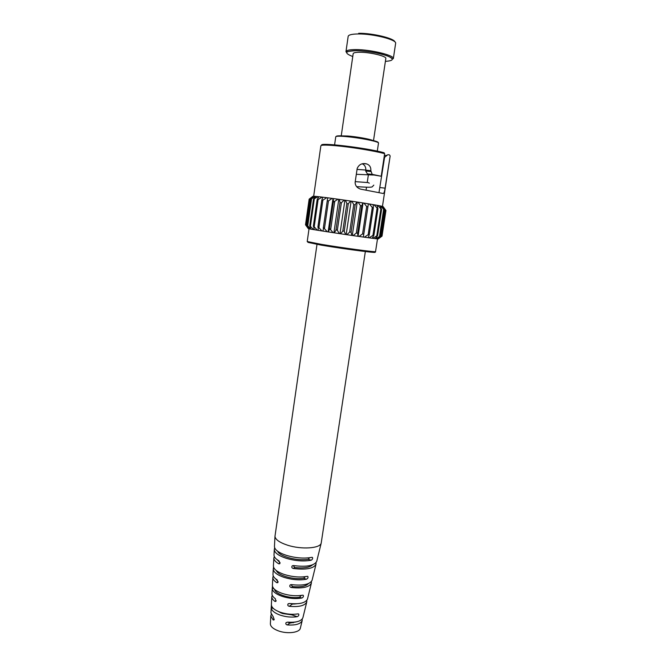 <?xml version="1.0" encoding="UTF-8"?>
<svg xmlns="http://www.w3.org/2000/svg" width="666" height="666" viewBox="0 0 666 666"><rect width="100%" height="100%" fill="white"/><g stroke="black" fill="none" stroke-linecap="round" stroke-linejoin="round"><path stroke-width="1" d="M378.155 142.624C379.429 141.558 365.159 138.345 351.839 136.771C341.758 135.614 336.546 135.506 336.213 136.43M377.256 151.324L378.504 143.065C379.179 141.916 364.885 138.753 351.673 137.188C341.775 136.047 336.463 135.897 335.756 136.746L334.565 145.013M312.895 196.287L309.149 199.159L305.511 224.817L308.266 228.596L305.769 224.917L308.966 228.771L307.184 225.216L310.739 229.104L309.723 225.699L313.536 229.587L314.177 229.678L313.669 226.265L317.299 230.203L318.115 230.319M309.798 198.743L313.603 196.245L309.798 198.743M315.851 196.428L310.897 199.117L313.603 196.245M313.644 199.042L315.875 196.412L318.256 196.653L313.644 199.042M318.889 196.745L318.256 196.653M317.232 199.45L318.906 196.728L322.061 197.094L318.098 199.559L317.232 199.45M322.877 197.219L322.061 197.094M321.911 230.935L318.115 230.336L318.256 226.964L321.911 230.935L322.877 231.077M321.811 200.025L322.885 197.194L326.715 197.685L322.868 200.158L321.811 200.025M327.689 197.835L326.715 197.685M327.239 231.76L322.877 231.085L323.684 227.797L327.239 231.76L328.313 231.926L329.762 228.746L333.1 232.659L334.257 232.834L336.297 229.778L337.346 230.253L339.302 233.591L340.509 233.766L343.065 230.852L344.214 231.277L345.646 234.524L346.853 234.698L349.833 231.943L351.065 232.276L351.906 235.439L353.072 235.606L356.385 233.008L357.659 233.233L357.875 236.297L358.957 236.447L362.57 233.941L363.778 234.116L363.353 237.063L358.957 236.447M327.256 200.741L327.689 197.81L332.084 198.393L328.463 200.907L327.256 200.741L323.293 228.13L327.256 200.741M369.33 203.971L373.168 204.62L373.351 207.75L372.294 207.459L369.33 203.971L368.365 203.813L367.907 206.743L366.691 206.543L363.961 203.097L362.878 202.922L361.771 205.769L360.481 205.619L358.058 202.173L356.893 201.989L355.161 204.753L353.879 204.72L351.815 201.215L350.607 201.04L348.285 203.721L347.061 203.796L345.438 200.275L344.23 200.1L341.392 202.714L340.234 202.872L339.152 199.375L337.987 199.209L333.658 201.989L333.175 198.543L332.084 198.393M332.992 198.535L328.138 231.885M338.794 199.342L333.907 232.767M344.913 200.216L339.985 233.674M377.247 238.861L381.685 236.13L378.271 238.936L382.018 236.122L385.947 210.489L383.166 206.66M351.132 201.14L346.178 234.59M321.853 145.305C317.615 142.016 367.216 147.894 384.082 152.764L384.64 153.663L381.21 176.249L372.194 174.35L370.845 170.679C371.037 167.291 369.688 165.051 366.775 163.953C362.321 162.82 359.132 164.294 357.201 168.381L355.128 182.351C355.186 185.589 356.976 187.845 360.481 189.111L383.133 193.481C383.974 193.381 384.623 191.608 385.081 188.153L390.151 156.019L382.45 206.402L385.647 210.306L382.217 206.368M357.251 202.064L352.272 235.481M380.652 205.994L382.201 206.343L384.19 209.932L380.652 205.994L380.203 205.927L381.468 209.432L377.805 205.444L377.156 205.344L377.805 208.774L373.992 204.762L377.147 205.319M379.953 236.313L377.231 238.869L375.666 238.694L379.953 236.313M363.062 202.98L358.067 236.305M381.61 209.365L377.589 235.722L375.199 238.636L375.666 238.694M377.589 235.722L376.773 235.906L380.885 208.941M368.365 203.838L363.353 237.054L364.319 237.196L368.165 234.732L369.255 234.765L368.156 237.72L364.319 237.196M378.205 238.936L377.497 238.894L375.541 251.606C376.914 252.506 342.158 247.86 320.97 244.28L307.217 241.525L308.167 242.432L321.212 245.113C337.662 247.885 363.611 251.573 371.911 252.173C374.791 252.272 375.999 252.081 375.541 251.606M375.199 238.636L372.802 238.336L376.773 235.906M357.875 236.297L353.072 235.606M351.906 235.439L346.853 234.698M345.646 234.524L340.509 233.766M339.302 233.591L334.257 232.834M333.1 232.659L328.313 231.926M317.299 230.203L314.185 229.695M313.536 229.587L311.189 229.187M310.739 229.104L309.224 228.821M308.966 228.771L308.316 228.613M372.802 238.336L372.152 238.245M377.963 208.633L373.901 235.306L372.144 238.253L368.981 237.837L372.952 235.398L377.081 208.267M373.901 235.306L372.952 235.398M368.165 237.712L368.981 237.837M377.805 205.444L380.186 205.902M313.861 196.254L315.409 196.37M333.175 198.543L337.987 199.209M339.152 199.375L344.23 200.1M345.438 200.275L350.607 201.04M351.815 201.215L356.893 201.989M358.058 202.173L362.878 202.922M363.961 203.097L368.365 203.813M373.168 204.645L373.992 204.762M372.194 174.35L367.74 173.943L381.21 176.249M367.332 173.826L365.692 170.987L365.817 170.146C365.967 167.124 364.785 165.018 362.279 163.811M378.996 192.507L384.59 157.318L387.82 154.703L389.385 154.845L390.035 155.744M387.129 155.27L384.365 155.494M384.041 157.659L384.59 157.334M373.509 140.601L385.83 58.483C386.821 56.235 370.304 52.206 360.015 52.239C355.719 52.231 353.446 52.706 353.18 53.663L341.242 135.839M312.396 564.893C309.557 567.565 303.671 568.448 294.738 567.532L293.273 565.576M308.391 583.591C306.052 586.296 300.766 587.295 292.549 586.613L291.1 584.623M276.34 570.587C278.155 575.64 293.764 579.994 303.663 578.279L305.253 576.681M301.265 595.421L299.575 597.269C289.885 598.892 275.333 594.272 274.542 589.335M309.582 557.742L308.15 559.282C297.552 561.222 279.762 556.601 277.63 551.232M280.07 562.728L277.114 559.69M278.113 581.784L275.549 578.746M280.503 612.762L281.51 612.637M293.365 614.31L291.966 614.893L282.317 613.486L278.122 611.388M293.198 622.835L292.108 622.31M270.379 623.676L270.371 623.909C270.546 626.589 273.218 628.904 278.388 630.868C287.221 634.182 299.442 632.7 300.299 628.329L300.349 628.105M302.214 619.039L302.189 620.612C300.607 624.017 295.646 625.457 287.321 624.933C285.897 624.575 285.481 623.809 286.072 622.635L287.612 622.136C296.162 622.71 301.248 621.261 302.88 617.807L302.938 617.573M296.079 621.911L289.702 623.151L288.053 622.177M296.595 603.787L292.332 604.129L291.042 603.654M306.801 600.357L306.768 601.956C304.886 605.719 299.051 607.176 289.252 606.318C287.837 605.91 287.437 605.119 288.053 603.945L289.552 603.488C299.567 604.395 305.536 602.946 307.459 599.125L307.517 598.876M311.405 581.568L311.372 583.175C309.207 587.245 302.489 588.694 291.233 587.504C289.818 587.046 289.435 586.238 290.076 585.073L291.533 584.64C303.013 585.889 309.856 584.448 312.071 580.327L312.138 580.069M316.025 562.653L316.009 564.277C313.553 568.606 305.969 570.004 293.24 568.481C291.833 567.998 291.458 567.166 292.124 566L293.548 565.592C306.493 567.174 314.219 565.775 316.708 561.413L316.775 561.147M271.961 593.622L271.953 593.881C271.961 595.471 273.068 597.061 275.283 598.642L275.915 601.381L275 601.456C272.869 599.899 271.803 598.343 271.795 596.786L272.228 595.254M293.922 603.821L294.672 604.054M271.387 604.611L271.378 604.77C271.586 607.633 274.583 610.131 280.378 612.27C286.447 614.235 292.282 614.776 297.893 613.885L298.618 613.985C299.159 615.093 298.684 616 297.194 616.691C291.691 617.548 285.989 617.016 280.078 615.093C274.425 612.995 271.478 610.547 271.22 607.733L271.395 605.178M271.378 604.77L271.795 596.786M270.954 612.845L273.426 617.182L274.034 619.929L273.152 619.963L270.787 615.975L271.212 614.46M273.426 565.859L273.41 566.133C273.676 569.264 277.339 572.069 284.424 574.533C292.582 576.997 300.175 577.605 307.201 576.348L307.817 576.431C308.325 577.53 307.883 578.454 306.493 579.204C299.575 580.436 292.116 579.836 284.116 577.405C277.131 574.966 273.51 572.186 273.26 569.064L273.551 567.091M272.402 585.248L272.394 585.506C272.619 588.519 275.957 591.183 282.392 593.489C289.494 595.712 296.22 596.286 302.547 595.196L303.213 595.287C303.738 596.386 303.28 597.302 301.848 598.026C295.621 599.084 289.036 598.526 282.084 596.336C275.749 594.055 272.461 591.416 272.236 588.428L272.469 586.247M274.459 546.353L274.442 546.628C274.733 549.858 278.738 552.78 286.472 555.386C295.704 558.083 304.162 558.732 311.855 557.35L312.429 557.425C312.928 558.524 312.504 559.457 311.155 560.223C303.563 561.596 295.229 560.947 286.164 558.291C278.53 555.702 274.567 552.797 274.284 549.583L274.642 547.752M274.009 554.828L273.992 555.103C274.034 557.059 275.741 559.015 279.104 560.972L279.77 563.719L278.813 563.836C275.533 561.913 273.876 559.981 273.843 558.05L274.292 556.485M272.985 574.283L272.968 574.558C272.993 576.34 274.392 578.121 277.173 579.903L277.83 582.65L276.889 582.742C274.192 580.993 272.835 579.237 272.819 577.48L273.251 575.932M313.478 574.583L314.119 571.977M318.132 555.519L318.798 552.897M308.974 592.965L309.39 591.25M316.999 244.38L274.983 536.28C275.291 539.543 279.487 542.515 287.562 545.196C301.423 549.725 320.279 548.426 321.203 543.098L365.351 251.515M309.981 198.743L306.194 225.374M311.563 198.843L307.75 225.657M314.294 199.109L310.439 226.115M317.183 199.8L313.395 226.232M318.098 199.559L314.202 226.715M321.778 200.241L317.923 227.081M322.868 200.158L318.939 227.464M328.463 200.907L324.492 228.313M333.383 201.582L329.379 229.062M334.707 201.765L330.702 229.262M339.993 202.514L335.955 230.045M341.392 202.714L337.346 230.253M346.861 203.513L342.799 231.069M348.285 203.721L344.214 231.277M353.754 204.545L349.667 232.076M381.143 236.447L385.223 209.848M355.161 204.753L351.065 232.276M360.448 205.561L356.335 233.042M379.528 236.264L383.624 209.474M361.771 205.769L357.659 233.233M366.691 206.543L362.57 233.941M367.907 206.743L363.778 234.116M372.294 207.459L368.165 234.732M372.286 251.606C385.805 254.37 347.003 249.517 321.345 245.155L308.042 242.374M373.876 235.165L377.897 208.749M373.318 207.834L369.255 234.665M384.64 153.663C374.816 150.916 350.516 146.97 335.231 145.663C326.007 144.88 321.22 144.922 320.862 145.787L313.669 196.254M367.74 173.943L372.577 174.467M365.692 170.987L370.721 171.52M365.817 170.146L370.845 170.679M379.995 187.554L385.081 188.153M394.888 41.9C394.397 38.353 372.311 33.042 358.674 33.3M395.629 43.373C397.169 39.802 373.068 33.666 358.058 33.958C351.848 34.041 348.551 34.848 348.168 36.364L345.962 51.673C346.328 50.291 349.6 49.592 355.786 49.584C370.729 49.5 394.813 55.411 393.323 58.666L395.629 43.373M385.406 61.355C393.822 60.764 394.455 58.941 387.312 55.877C378.03 52.78 367.64 51.041 356.144 50.649C344.871 51.024 343.748 52.989 352.764 56.535M372.469 140.343C369.28 138.953 355.927 136.605 347.769 136.014L342.316 135.889M289.702 623.151L287.321 624.933M292.332 604.129L289.252 606.318M292.549 586.613L291.233 587.504M294.738 567.532L293.24 568.481M276.174 600.649L275 601.456M297.194 616.691L291.966 614.893M271.22 607.733L273.418 608.491M273.152 619.963L274.275 619.155M303.663 578.279L306.493 579.204M273.335 568.423L274.475 568.797M301.848 598.026L299.575 597.269M272.252 588.12L273.834 588.644M311.155 560.223L308.15 559.282M274.442 548.659L275.249 548.917M278.813 563.836L280.053 563.086M278.105 581.959L276.889 582.742M366.075 190.151L366.516 187.196M367.224 182.492L368.34 175.066M309.44 199.059L305.769 224.917M310.897 199.117L307.184 225.216M313.486 199.309L309.723 225.699M317.141 199.658L313.328 226.357M321.778 200.141L317.89 227.173M385.647 210.306L381.685 236.13M384.19 209.932L380.203 236.005M373.351 207.75L369.255 234.765M363.403 163.611L366.775 163.953M309.032 228.779L307.217 241.525M373.335 175.016L356.327 174.301M373.809 185.115L372.219 186.855C370.82 187.387 368.673 187.404 356.701 186.655M365.825 170.046L357.051 169.397M369.305 183.183L368.181 182.592L355.236 181.643M345.962 51.673L346.462 52.306C345.454 51.798 348.684 51.24 356.135 50.641C363.411 50.849 371.062 51.798 379.079 53.496C389.468 56.036 392.416 58.317 392.465 58.916L393.323 58.666M288.503 603.629L288.062 603.945M290.076 585.064L290.559 584.748M292.124 565.992L292.632 565.675M300.299 628.329L302.189 620.612M302.88 617.807L306.768 601.956M307.459 599.125L311.372 583.175M312.071 580.327L313.536 574.358M313.944 572.702L316.009 564.277M316.708 561.413L318.065 555.885M318.706 553.296L321.203 543.098M270.371 623.909L270.787 615.975M270.937 613.086L271.22 607.658M271.953 593.881L272.236 588.428M272.394 585.506L272.819 577.48M272.968 574.558L273.26 569.064M273.41 566.133L273.843 558.05M273.992 555.103L274.284 549.583M274.442 546.628L274.983 536.28"/></g></svg>
